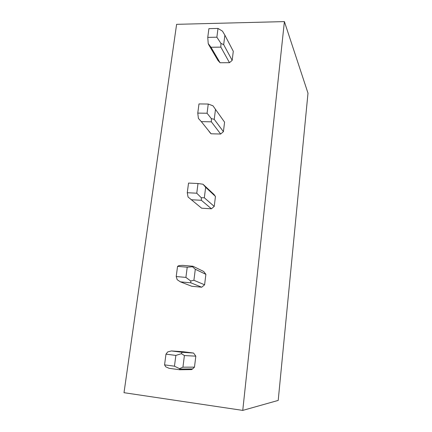 <?xml version="1.0" encoding="UTF-8"?>
<svg xmlns="http://www.w3.org/2000/svg" width="432" height="432" viewBox="0 0 432 432"><rect width="100%" height="100%" fill="white"/><g stroke="black" fill="none" stroke-linecap="round" stroke-linejoin="round"><path stroke-width="0.65" d="M242.757 410.4L278.208 400.415L307.994 93.172L284.396 21.6L242.757 410.4L124.006 392.688L176.607 24.332L284.396 21.6M229.489 62.683L232.173 60.356L233.291 51.284L224.872 35.181L223.673 44.669L220.925 43.367L220.855 47.12L211 47.261L220.077 62.753L229.489 62.683L220.855 47.12M217.998 60.475L220.077 62.753M220.666 134.028L223.414 131.668L224.581 122.17L215.498 109.377L214.24 119.335L211.345 118.627L211.356 121.824L201.307 121.624L211.075 133.785L220.666 134.028L211.356 121.824M208.98 131.177L211.075 133.785M187.267 192.715L188.541 183.065L198.007 183.519L196.76 193.212L187.267 192.715L188.06 197.003L201.641 208.208L211.421 208.786L214.229 206.399L215.455 196.436L213.278 193.79M201.722 287.215L204.595 284.796L205.88 274.342L203.666 271.474L192.991 266.252L192.488 266.749L195.302 269.266L193.909 280.276L190.685 280.957L190.885 282.836L180.414 281.853L191.749 286.265L201.722 287.215L190.885 282.836M179.831 369.765L191.533 369.598L192.602 368.928L194.476 367.141L195.826 356.157L193.579 353.052L183.443 351.772L171.407 350.941L182.05 352.285L181.424 353.678L184.399 355.563L182.936 367.173L179.518 368.653L179.831 369.765L169.139 368.323L165.737 366.8L164.56 364.873L165.974 354.154L167.692 351.929L171.407 350.941M208.964 131.323L210.708 133.493M218.138 60.712L208.829 44.901L208.229 43.573L211 47.261M232.173 60.356L223.673 44.669M217.998 28.436L216.869 37.201L207.754 37.379L208.904 28.647L217.998 28.436L222.48 31.153L224.872 35.181M207.754 37.379L208.229 43.573M216.869 37.201L220.925 43.367M223.414 131.668L214.24 119.335M212.976 105.797L215.498 109.377M208.256 104.036L207.068 113.243L197.77 113.098L198.979 103.928L208.256 104.036L212.976 105.802M197.77 113.098L198.396 118.395L201.307 121.624M207.068 113.243L211.345 118.627M214.256 194.702L202.991 184.232L205.654 187.31L204.331 197.775L201.274 197.726L201.377 200.297L191.122 199.724M214.229 206.399L204.331 197.775M215.455 196.436L205.654 187.31M198.007 183.519L202.991 184.232M211.421 208.786L201.377 200.297M196.76 193.212L201.274 197.726M177.552 266.36L187.223 267.203L185.906 277.414L176.213 276.523L177.552 266.36L179.042 265.588L182.563 265.351L192.991 266.252M204.595 284.796L193.909 280.276M205.88 274.342L195.302 269.266M187.223 267.203L192.488 266.749M176.213 276.523L177.19 279.698L180.414 281.853M185.906 277.414L190.685 280.957M193.579 353.052L182.05 352.285M194.476 367.141L182.936 367.173M195.826 356.157L184.399 355.563M165.974 354.154L175.856 355.423L181.424 353.678M175.856 355.423L174.463 366.196L164.56 364.873M174.463 366.196L179.518 368.653M192.602 368.928L179.647 369.068"/></g></svg>
